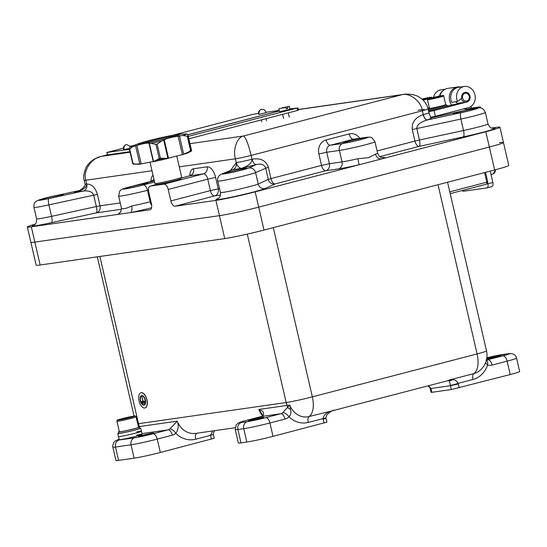 <?xml version="1.0" encoding="UTF-8"?>
<svg xmlns="http://www.w3.org/2000/svg" width="547" height="547" viewBox="0 0 547 547"><rect width="100%" height="100%" fill="white"/><g stroke="black" fill="none" stroke-linecap="round" stroke-linejoin="round"><path stroke-width="0.82" d="M262.17 414.277L258.868 409.464L287.038 405.436A19.391 0.944 -13 0 0 289.732 404.999L290.436 409.293C291.428 412.035 290.949 414.544 289.021 416.807A11.774 10.202 -98.1 0 1 285.008 419.05A5.887 2.933 75.4 0 0 280.768 413.737L261.336 416.52L246.259 420.445A13.737 0.67 -13 0 0 241.528 422.482L247.353 421.641A13.737 0.67 -13 0 0 265.685 417.669L280.768 413.737A5.887 5.101 81.9 0 0 282.772 412.616L289.732 404.999A19.097 16.54 81.9 0 0 309.171 416.52L332.303 410.804M136.702 431.904A11.774 0.574 167 0 1 141.427 431.289L142.131 434.345A11.774 0.574 167 0 1 135.916 436.308A11.774 0.574 167 0 1 123.902 439.029A11.774 0.574 167 0 1 119.178 439.644A11.774 0.574 -13 0 0 136.483 436.164A11.774 0.574 -13 0 0 142.131 434.345A11.774 0.574 -13 0 0 136.668 435.111M262.581 415.768A19.624 16.998 -98.1 0 1 258.868 409.464L260.345 410.161C263.339 411.105 264.263 412.923 263.107 415.604A5.887 2.605 -129.5 0 0 262.457 415.877L261.179 416.547A5.887 2.933 -104.6 0 0 261.022 416.602M176.312 422.188L177.269 421.149C178.89 425.491 178.418 429.559 175.854 433.361A5.887 2.605 -129.5 0 0 169.85 428.957L176.312 422.188M150.083 434.215A7.849 0.383 -13 0 0 153.851 433.005A7.849 0.383 -13 0 0 142.316 435.33A7.849 0.383 -13 0 0 138.548 436.533A7.849 0.383 -13 0 0 150.083 434.215M486.673 358.948A7.849 0.383 -13 0 0 495.315 357.129A7.849 0.383 -13 0 0 500.854 355.468A7.849 0.383 -13 0 0 499.794 355.523A7.849 0.383 -13 0 0 486.748 358.511M249.384 420.773A7.849 0.383 -13 0 0 258.027 418.961A7.849 0.383 -13 0 0 263.62 417.293A7.849 0.383 -13 0 0 262.56 417.34A7.849 0.383 -13 0 0 253.917 419.152A7.849 0.383 -13 0 0 248.324 420.821A7.849 0.383 -13 0 0 249.384 420.773M220.441 195.094L214.636 195.922L175.102 206.226L215.901 200.387A29.442 1.436 -13 0 0 255.182 191.86L485.825 131.759A29.442 1.436 -13 0 0 499.937 127.219L508.758 165.42A29.442 1.436 167 0 1 494.645 169.96L489.353 147.04A29.442 1.436 -13 0 0 503.466 142.5A29.442 1.436 -13 0 0 499.493 142.685M35.131 224.174A29.442 1.436 -13 0 0 27.35 226.991A29.442 1.436 -13 0 0 31.323 226.807L34.851 242.089A29.442 1.436 167 0 1 30.878 242.273A29.442 1.436 -13 0 0 34.851 242.089L219.429 215.668A29.442 1.436 -13 0 0 258.71 207.142L264.003 230.061L494.645 169.96M264.003 230.061A29.442 1.436 167 0 1 224.721 238.588L215.901 200.387M255.182 191.86L258.71 207.142A29.442 1.436 167 0 1 219.429 215.668L34.851 242.089L40.143 265.008L224.721 238.588M40.143 265.008A29.442 1.436 167 0 1 36.17 265.192L27.35 226.991M503.466 142.5A29.442 1.436 167 0 1 489.353 147.04L258.71 207.142L489.353 147.04L485.825 131.759M324.084 423.043L323.202 419.221L326.019 418.311L326.901 422.134L273.008 436.349A19.624 0.957 167 0 1 246.82 442.031L243.736 428.663L237.904 429.498L240.995 442.865L246.82 442.031M240.995 442.865A19.624 0.957 167 0 1 238.342 442.988L235.258 429.621A19.624 0.957 167 0 0 237.904 429.498A5.887 5.101 81.9 0 1 241.528 422.482M431.884 392.322L451.316 389.546L450.434 385.724L431.002 388.507L431.884 392.322L431.091 392.363L430.209 388.541L431.002 388.507L428.547 385.724M486.939 359.905L502.919 355.844A13.737 0.67 -13 0 0 507.65 353.813L501.818 354.647A13.737 0.67 -13 0 0 486.857 357.779L508.136 353.718C512.806 353.095 515.616 354.572 516.566 358.135L519.65 371.509A19.624 0.957 167 0 1 510.242 374.531L451.316 389.546M211.395 439.173L210.513 435.35L213.337 434.448L214.219 438.263L160.326 452.478A19.624 0.957 167 0 1 134.131 458.167L118.59 460.389A19.624 0.957 167 0 1 115.943 460.512L112.853 447.138A19.624 0.957 167 0 0 115.506 447.022L118.59 460.389M323.202 419.221A11.774 10.202 -98.1 0 1 323.058 418.544C323.872 415.221 326.012 412.964 329.472 411.788L333.882 410.079A19.624 9.764 75.4 0 1 332.337 410.797L447.617 380.753A19.624 9.764 -104.6 0 0 449.203 380.028L452.328 379.768C454.584 379.461 456.513 380.65 458.119 383.351A11.774 10.202 -98.1 0 1 458.29 384.021L450.434 385.724A5.887 5.101 81.9 0 0 450.345 385.389L449.203 380.028L473.914 373.587A19.097 16.54 81.9 0 0 478.816 371.276L478.816 371.276A19.624 19.624 0 0 0 486.509 350.907A19.624 0.957 -13 0 1 477.093 353.93L438.031 184.715M160.326 452.478L157.235 439.111L172.319 435.18A11.774 10.202 -98.1 0 0 175.854 433.361A25.518 22.099 -98.1 0 0 195.682 439.214L210.513 435.35L212.667 430.961M141.01 429.504L141.584 431.993M282.772 412.616A5.887 2.516 46.9 0 1 289.021 416.807A24.827 21.497 -98.1 0 0 308.221 422.414A5.887 2.933 75.4 0 1 309.171 416.52A19.624 9.764 75.4 0 0 312.351 396.862L477.093 353.93A19.624 9.764 75.4 0 1 473.914 373.587A5.887 2.933 75.4 0 0 472.964 379.481L458.119 383.351A5.887 0.458 -15.9 0 1 450.345 385.389M99.896 256.454L138.507 423.686L286.163 402.544A19.624 16.998 -98.1 0 0 287.038 405.436A5.887 5.101 -98.1 0 1 287.305 406.298A5.887 5.101 -98.1 0 1 287.435 407.091A5.887 3.255 16.9 0 0 290.436 409.293M510.242 374.531L507.151 361.157L492.074 365.088A11.774 10.202 -98.1 0 1 487.541 365.075L485.579 362.675M472.964 379.481A24.827 21.497 -98.1 0 0 487.541 365.075A5.887 2.769 -75.3 0 0 486.461 359.94M308.221 422.414L325.944 417.935L326.662 415.125L329.937 412.062L332.385 410.776M329.472 411.788A5.887 0.643 58.6 0 0 329.937 412.062M447.596 380.76A5.887 5.101 81.9 0 1 449.066 380.808A5.887 5.162 -68.1 0 0 452.328 379.768M119.178 439.644L118.473 436.588A11.774 0.574 167 0 0 131.082 434.263A11.774 0.574 167 0 0 141.427 431.289A11.774 0.574 167 0 1 135.212 433.251A11.774 0.574 167 0 1 123.198 435.973A11.774 0.574 167 0 1 118.473 436.588L117.769 433.532A11.774 0.574 167 0 1 118.672 433.087M139.711 428.233A11.774 0.574 167 0 1 140.716 428.233A11.774 0.574 167 0 1 130.377 431.207A11.774 0.574 167 0 1 117.769 433.532M116.949 421.245L119.376 431.754A9.812 0.479 -13 0 0 126.118 430.667A9.812 0.479 -13 0 0 136.777 428.021A9.812 0.479 -13 0 0 138.5 427.337L136.073 416.835C135.95 415.891 134.911 415.699 132.948 416.267L119.171 419.474C117.537 419.706 116.798 420.301 116.949 421.245A9.812 0.479 -13 0 0 123.69 420.158A9.812 0.479 -13 0 0 134.35 417.518A9.812 0.479 -13 0 0 136.073 416.835M130.904 417.19L131.389 416.787L126.774 417.682L121.188 419.385L130.904 417.19M126.89 418.209L126.774 417.682M119.321 431.542A10.796 0.526 -13 0 0 118.419 431.973A10.796 0.526 -13 0 0 132.859 429.142A10.796 0.526 -13 0 0 139.451 427.118A10.796 0.526 -13 0 0 138.446 427.125M118.419 431.973L118.726 433.313A10.796 0.526 -13 0 0 133.174 430.482A10.796 0.526 -13 0 0 139.765 428.451L139.451 427.118M144.011 404.855A4.615 2.297 75.4 0 1 143.97 404.862A4.615 2.297 75.4 0 1 140.702 400.91A4.615 2.297 75.4 0 1 141.687 395.939M141.735 395.932A4.615 2.297 -104.6 0 0 141.605 395.96A4.615 2.297 -104.6 0 0 140.517 400.876A4.615 2.297 -104.6 0 0 143.806 404.91A4.615 2.297 -104.6 0 0 143.936 404.883A4.615 2.297 -104.6 0 0 145.023 399.966A4.615 2.297 -104.6 0 0 141.735 395.932M143.875 405.197A4.909 2.441 -104.6 0 0 144.005 405.17A4.909 2.441 -104.6 0 0 145.167 399.939A4.909 2.441 -104.6 0 0 141.666 395.645A4.909 2.441 -104.6 0 0 141.529 395.672A4.909 2.441 -104.6 0 0 140.374 400.903A4.909 2.441 -104.6 0 0 143.875 405.197M144.087 405.142A4.909 2.441 -104.6 0 0 144.169 405.122A4.909 2.441 -104.6 0 0 145.331 399.898A4.909 2.441 -104.6 0 0 141.83 395.604A4.909 2.441 -104.6 0 0 141.7 395.631A4.909 2.441 -104.6 0 0 141.618 395.652M144.702 408.014A7.849 3.904 -104.6 0 0 144.914 407.973A7.849 3.904 -104.6 0 0 146.767 399.604A7.849 3.904 -104.6 0 0 141.174 392.739A7.849 3.904 -104.6 0 0 140.955 392.78A7.849 3.904 -104.6 0 0 139.102 401.149A7.849 3.904 -104.6 0 0 144.702 408.014M144.996 407.953A7.849 3.904 -104.6 0 0 145.078 407.932A7.849 3.904 -104.6 0 0 146.931 399.563A7.849 3.904 -104.6 0 0 141.338 392.691A7.849 3.904 -104.6 0 0 141.119 392.739A7.849 3.904 -104.6 0 0 141.037 392.76M142.459 403.426L144.449 403.337M144.976 401.286L143.04 401.368L141.837 396.609L142.945 401.382L141.092 401.847L145.14 401.245L143.205 401.327L141.837 396.609M141.755 402.537L144.709 402.312M142.938 401.361L141.051 401.655M470.755 110.309A11.774 0.574 -13 0 0 476.403 108.497A11.774 0.574 -13 0 0 459.104 111.978A11.774 0.574 -13 0 0 453.456 113.797A11.774 0.574 -13 0 0 470.755 110.309M360.357 139.581A11.774 0.574 -13 0 0 365.998 137.769A11.774 0.574 -13 0 0 348.699 141.249A11.774 0.574 -13 0 0 343.051 143.068A11.774 0.574 -13 0 0 360.357 139.581M241.412 170.076A11.774 0.574 -13 0 0 247.059 168.257A11.774 0.574 -13 0 0 229.754 171.744A11.774 0.574 -13 0 0 224.113 173.556A11.774 0.574 -13 0 0 241.412 170.076M142.268 185.118A11.774 0.574 -13 0 0 147.916 183.3A11.774 0.574 -13 0 0 130.617 186.787A11.774 0.574 -13 0 0 124.969 188.599A11.774 0.574 -13 0 0 142.268 185.118M57.606 196.387A11.774 0.574 -13 0 0 63.247 194.575A11.774 0.574 -13 0 0 45.948 198.055A11.774 0.574 -13 0 0 40.3 199.874A11.774 0.574 -13 0 0 57.606 196.387M375.495 154.145A19.624 0.957 -13 0 0 377.621 153.194L374.975 141.735A19.624 0.957 167 0 1 365.56 144.757A19.624 0.957 167 0 1 339.372 150.439L342.019 161.898A19.624 0.957 -13 0 0 357.936 158.719L368.548 157.673L375.495 154.145A5.887 5.196 -108.3 0 0 381.915 158.835A25.518 1.244 167 0 0 382.394 157.604M499.937 127.219A29.442 1.436 -13 0 0 495.965 127.403L491.589 128.032M31.323 226.807L150.158 209.761M168.216 189.453L170.862 200.913L210.397 190.609L207.757 179.149L168.216 189.453A5.887 2.933 -104.6 0 0 163.977 184.141L203.518 173.837L189.918 175.778L181.248 178.042M156.777 184.421L150.377 186.083L163.977 184.141M150.377 186.083A5.887 2.933 -104.6 0 0 150.213 186.117A5.887 2.933 -104.6 0 0 148.784 192.229L151.43 203.696A5.887 2.933 75.4 0 1 150.001 209.809A5.887 2.933 75.4 0 1 149.844 209.843M175.102 206.226A5.887 2.933 75.4 0 1 170.862 200.913M121.297 207.518C121.749 209.508 125.195 209.016 131.649 206.034A19.624 0.957 -13 0 0 150.124 201.754L150.938 201.542M427.563 119.902A5.887 2.933 75.4 0 1 423.323 114.59A11.774 0.574 -13 0 0 428.971 112.771L431.111 118.419L427.446 119.93A5.887 2.933 75.4 0 1 423.207 114.617L422.441 110.767C420.992 101.174 409.6 92.381 401.73 94.775L403.877 94.371M151.533 207.792A25.518 1.244 167 0 1 130.343 212.633A5.887 2.756 78.5 0 0 131.649 206.034M116.88 214.561A5.887 5.873 -153.3 0 0 120.819 211.477L118.877 213.692M357.936 158.719L359.092 164.784A25.518 1.244 167 0 1 338.402 168.92L325.773 170.726L275.196 183.908L265.138 188.524A25.518 1.244 167 0 1 234.663 196.496A25.518 1.244 167 0 1 217.015 198.971L218.205 198.486M252.105 159.204C260.454 157.803 265.856 160.449 268.31 167.136L255.572 172.558A19.624 0.957 167 0 1 246.622 175.252A19.624 0.957 167 0 1 217.781 181.057L220.427 192.517A19.624 0.957 -13 0 0 249.268 186.712A19.624 0.957 -13 0 0 258.218 184.018L268.269 179.402L265.623 167.943C264.324 164.633 261.227 163.491 256.345 164.517A5.887 2.933 75.4 0 1 252.105 159.204L251.996 159.232C252.03 162.91 248.502 165.967 241.405 168.414C239.025 168.025 237.316 166.103 236.277 162.644L235.395 158.821C232.653 149.543 237.152 136.982 243.579 135.984C245.74 137.4 248.256 143.875 251.114 155.416L251.996 159.232A11.774 0.574 -13 0 1 236.277 162.644L230.485 170.438M222.738 173.672A13.737 0.67 -13 0 0 232.243 172.346A13.737 0.67 -13 0 0 248.646 168.052L256.345 164.517L241.405 168.414L232.591 169.673L222.738 173.672A5.887 5.627 67.9 0 0 221.843 173.953L232.591 169.673A5.887 5.101 81.9 0 0 236.208 162.657M33.935 225.07C34.338 223.969 36.512 225.651 36.622 218.827A19.624 0.957 -13 0 0 51.555 216.338L96.347 206.54L93.701 195.081C92.313 191.73 88.785 190.397 83.123 191.067A5.887 5.101 81.9 0 0 86.747 184.052L86.679 184.059C86.604 187.676 82.481 190.431 74.317 192.332L75.308 192.079M469.381 109.462L463.384 108.969L430.626 117.502M467.993 109.769A5.887 1.354 77.7 0 0 467.924 109.776C481.859 106.597 482.557 107.198 485.374 112.463A19.624 0.957 167 0 1 475.965 115.485A19.624 0.957 167 0 1 460.889 119.055L416.821 128.538C416.787 124.901 420.328 122.029 427.446 119.93L461.176 112.668A13.737 0.67 -13 0 0 471.726 110.173A13.737 0.67 -13 0 0 478.153 107.991A13.737 0.67 -13 0 0 467.863 109.797L430.824 117.899M100.785 156.51L101.742 156.292C91.472 157.837 82.7 171.006 85.797 180.237L86.679 184.059A11.774 0.574 -13 0 1 85.086 184.134L85.086 184.134C85.988 183.833 83.978 189.132 76.901 191.594L75.295 192.086M279.196 110.426L265.958 112.32M258.505 113.386L252.755 114.405L172.661 135.28M133.639 145.447L130.377 146.295M123.41 148.114L106.843 152.49L129.4 149.283M107.109 152.476L107.656 154.863L129.954 151.669M187.908 134.726L279.305 110.911M107.656 154.863L106.843 152.49M124.169 149.625A3.767 3.261 81.9 0 1 124.012 149.099A3.767 3.261 -98.1 0 1 126.637 144.545C124.005 145.317 123.013 147.02 123.663 149.652L129.229 148.524M259.257 114.426A3.767 3.261 81.9 0 1 259.1 113.899A3.767 3.261 -98.1 0 1 261.726 109.345C259.093 110.118 258.102 111.82 258.752 114.446L265.514 112.791M188.298 136.394L296.959 108.08L289.917 108.894M279.319 110.966L187.922 134.781M188.845 138.781L297.506 110.467L296.959 108.08M297.896 107.773L298.45 110.166L297.506 110.467M150.008 162.158L154.924 183.477A13.737 0.67 -13 0 0 154.951 183.505A13.737 0.67 -13 0 0 156.784 183.395A13.737 0.67 -13 0 0 171.594 180.298A13.737 0.67 -13 0 0 181.693 177.331A13.737 0.67 -13 0 0 181.7 177.296L176.784 155.998M154.951 183.505L156.36 184.387A12.56 0.615 -13 0 0 158.035 184.277A12.56 0.615 -13 0 0 171.58 181.454A12.56 0.615 -13 0 0 180.811 178.739L181.693 177.331M159.492 184.045L159.533 184.223A9.422 0.458 -13 0 0 160.804 184.168A9.422 0.458 -13 0 0 171.177 181.994A9.422 0.458 -13 0 0 177.891 179.99L177.85 179.806M148.162 140.805A21.538 1.053 167 0 1 176.9 134.562A21.538 1.053 167 0 1 177.29 134.507A21.538 1.053 167 0 1 179.751 134.535A21.538 1.053 167 0 1 169.481 137.748A21.538 1.053 167 0 1 140.743 143.984A21.538 1.053 167 0 1 137.933 144.189A21.538 1.053 167 0 1 140.135 143.088A21.538 1.053 167 0 1 148.162 140.805M188.667 151.963L182.732 154.589A26.379 1.285 -13 0 0 188.524 152.627L191.621 150.938A30.673 1.497 167 0 1 188.667 151.963L190.541 150.439L187.265 136.258L182.883 135.444A29.647 1.45 -13 0 0 187.197 133.94L181.317 134.206M140.135 143.088L130.138 146.801A29.647 1.45 -13 0 0 132.483 146.801L137.242 145.365C143.177 143.533 147.095 142.822 148.996 143.239L150.917 143.396A29.647 1.45 -13 0 0 161.693 140.969L164.237 139.8C167.047 138.309 171.683 137.106 178.137 136.176L182.883 135.444M182.732 154.589L182.404 154.664A14.612 0.711 167 0 0 168.503 158.288L160.428 158.281A31.405 1.532 167 0 1 159.184 158.562L155.916 144.381L150.917 143.396M161.693 140.969L157.153 144.1L160.428 158.281M177.385 135.506A20.095 0.978 -13 0 0 149.064 141.509A20.095 0.978 -13 0 0 140.483 144.025M163.799 158.445A30.673 1.497 167 0 1 156.421 160.107L153.338 161.721A26.379 1.285 -13 0 0 168.367 158.336M153.338 161.721L153.263 161.721A14.612 0.711 167 0 0 141.174 163.956L134.788 164.107L132.996 163.403A31.405 1.532 167 0 1 132.723 163.403L129.236 148.572L130.138 146.801M134.788 164.107A30.673 1.497 167 0 1 133.612 164.162L137.981 164.291A26.379 1.285 -13 0 0 140.846 164.032M179.621 134.22L180.606 134.063M191.04 150.261L191.635 150.869L187.874 134.583L187.765 136.08L191.04 150.261A31.405 1.532 167 0 1 190.541 150.439M187.197 133.94L187.874 134.583M156.421 160.107L159.184 158.562M133.181 164.107L132.723 163.403L133.181 164.107M132.483 146.801L129.721 149.222L132.996 163.403M468.328 107.677A10.796 9.347 81.9 0 0 474.96 94.816A10.796 9.347 81.9 0 0 464.376 86.488A10.796 9.347 81.9 0 0 456.841 99.533A10.796 9.347 81.9 0 0 457.477 101.51L461.784 98.248A4.909 4.246 -98.1 0 1 465.21 92.32A4.909 4.246 -98.1 0 1 470.071 96.334A4.909 4.246 -98.1 0 1 467.001 101.947L434.058 110.535L435.378 116.265L468.328 107.677M464.376 86.488L458.543 87.322A10.796 9.347 81.9 0 0 451.015 100.368A10.796 9.347 81.9 0 0 451.644 102.344L457.477 101.51M445.039 89.257L441.06 89.824A10.796 9.347 81.9 0 0 433.504 97.407M439.453 96.081A10.796 9.347 -98.1 0 1 443.398 90.358M435.378 116.265L430.544 117.338M428.718 111.684L434.058 110.535M460.977 102.836L447.549 106.043M451.747 105.243A11.289 9.771 -98.1 0 1 456.567 87.164A11.289 9.771 -98.1 0 1 457.504 86.973A11.289 9.771 -98.1 0 1 460.396 87.055M457.504 86.973L447.788 88.368A11.289 9.771 81.9 0 0 446.851 88.552A11.289 9.771 81.9 0 0 439.966 95.978M487.698 182.896L487.91 183.806A3.925 1.956 -104.6 0 1 486.96 187.881A3.925 1.956 -104.6 0 1 486.851 187.908L463.535 191.245A3.925 1.956 -104.6 0 1 462.092 190.541M490.221 171.115L492.854 182.52A3.925 1.956 75.4 0 1 491.897 186.595A3.925 1.956 75.4 0 1 491.794 186.616L487.062 187.847M475.281 108.306L480.184 106.843L480.43 107.909M480.184 106.843L471.439 108.094L471.049 106.405M455.747 101.756A5.395 4.677 81.9 0 0 458.557 103.465M475.24 108.128L468.423 109.106M466.352 108.744L466.229 108.224M468 108.99L471.439 108.094M462.912 98.925A3.925 3.398 81.9 0 0 467.548 100.675A3.925 3.398 81.9 0 0 468.888 95.424A3.925 3.398 81.9 0 0 464.253 93.674A3.925 3.398 81.9 0 0 462.912 98.925M464.964 92.361A4.909 4.246 -98.1 0 1 469.148 95.055A4.909 4.246 -98.1 0 1 466.112 102.104A4.909 4.246 -98.1 0 1 461.682 99.431A4.909 4.246 -98.1 0 1 461.36 98.569M422.421 99.506L427.61 98.009L422.086 99.219M423.87 99.212L423.768 98.781M437.641 96.634L431.05 98.351L437.709 97.01L439.884 96.313L437.641 96.634L437.723 97.01M433.306 98.029L433.224 97.653M429.586 108.593A8.834 0.431 -13 0 0 429.074 108.846A8.834 0.431 -13 0 0 430.243 108.819A8.834 0.431 -13 0 0 440.171 106.733A8.834 0.431 -13 0 0 446.263 104.88A8.834 0.431 -13 0 0 445.689 104.874M446.263 104.88L447.439 105.612A9.812 0.479 167 0 1 447.453 105.633A9.812 0.479 167 0 1 440.444 107.725A9.812 0.479 167 0 1 429.634 109.988A9.812 0.479 167 0 1 428.349 110.07M428.568 111.02A9.812 0.479 -13 0 0 429.853 110.945A9.812 0.479 -13 0 0 440.663 108.682A9.812 0.479 -13 0 0 447.672 106.59L447.453 105.633M427.986 108.532A8.834 0.431 -13 0 0 429.409 108.176M428.718 109.407A9.812 0.479 167 0 1 428.226 109.53M278.806 108.757L285.869 107.383L278.806 108.757L279.469 111.622L287.401 110.029L289.992 109.195L289.329 106.33L282.307 107.896M285.869 107.383L286.225 108.908L287.872 108.484L287.517 106.952L289.329 106.33M287.517 106.952L282.266 107.704M286.184 108.723L287.872 108.484M138.35 426.708A19.391 0.944 -13 0 0 139.382 426.571A5.887 5.101 -98.1 0 1 139.642 427.439A5.887 5.101 -98.1 0 1 139.772 428.226M137.68 423.795A19.624 0.957 -13 0 0 138.507 423.686A19.624 16.998 81.9 0 0 139.382 426.571L177.269 421.149A19.624 16.998 81.9 0 0 195.648 433.395L235.128 427.747M273.288 227.641L312.351 396.862A19.624 0.957 -13 0 1 286.163 402.544L247.278 234.116M449.778 191.833L486.796 182.185L484.574 172.585M486.262 184.236L450.195 193.631L486.317 184.223A1.962 0.978 75.4 0 1 486.262 184.236M285.008 419.05L269.924 422.981L273.008 436.349M458.29 384.021L459.172 387.837M119.102 439.309A13.737 0.67 -13 0 0 119.123 440L134.665 437.778A13.737 0.67 -13 0 0 152.996 433.798L168.079 429.867L141.96 433.607M134.131 458.167L131.048 444.793L115.506 447.022A5.887 5.101 -98.1 0 1 119.123 440M487.733 181.884L486.796 182.185A1.962 0.978 75.4 0 1 486.317 184.223A1.962 1.962 0 0 0 487.733 181.884L485.531 172.332M516.566 358.135A19.624 0.957 167 0 1 507.151 361.157A5.887 2.933 -104.6 0 0 502.919 355.844M265.685 417.669A5.887 2.933 75.4 0 1 269.924 422.981A19.624 0.957 167 0 1 243.736 428.663A5.887 5.101 81.9 0 1 247.353 421.641M152.996 433.798A5.887 2.933 -104.6 0 1 157.235 439.111A19.624 0.957 167 0 1 131.048 444.793A5.887 5.101 -98.1 0 1 134.665 437.778M195.682 439.214A5.887 2.933 75.4 0 1 196.776 433.238M172.319 435.18A5.887 2.933 -104.6 0 0 168.079 429.867A5.887 5.101 81.9 0 0 169.85 428.957M263.107 415.604A5.887 5.101 -98.1 0 1 261.336 416.52A5.887 2.933 -104.6 0 0 261.179 416.547L246.095 420.479A5.887 2.933 -104.6 0 0 245.938 420.534M246.259 420.445A5.887 2.933 -104.6 0 0 246.095 420.479C237.931 422.79 240.748 421.915 238 423.173L236.27 424.759L235.258 429.621M486.112 359.796L487.343 359.878A5.887 5.101 81.9 0 0 487.835 359.776A5.887 2.933 -104.6 0 1 492.074 365.088M502.31 354.552A5.887 5.101 81.9 0 0 501.818 354.647M508.136 353.718A5.887 5.101 81.9 0 0 507.65 353.813M213.337 434.448L213.419 432.814L214.643 430.674M119.232 419.46A8.834 0.431 -13 0 0 121.366 419.583A8.834 0.431 -13 0 0 133.345 416.711A8.834 0.431 -13 0 0 131.218 416.588A8.834 0.431 -13 0 0 119.232 419.46M430.824 117.892L467.924 109.776A5.887 1.354 77.7 0 0 467.863 109.797M86.747 184.052C91.732 184.086 95.281 187.525 97.387 194.37L48.909 204.879L51.555 216.338A5.887 1.354 -102.3 0 1 51.616 222.643A25.518 1.244 167 0 1 34.263 224.885M377.095 150.931L414.947 141.071L412.301 129.612L416.821 128.538L419.467 139.998L463.535 130.514A19.624 0.957 -13 0 0 478.611 126.945A19.624 0.957 -13 0 0 488.02 123.923C490.789 129.967 492.649 127.547 493.168 128.36M248.646 168.052A5.887 5.723 -114.7 0 1 255.572 172.558L258.218 184.018A5.887 5.723 -114.7 0 0 265.138 188.524M492.799 128.333A25.518 1.244 167 0 1 489.052 130.562A25.518 1.244 167 0 1 463.247 136.9L419.18 146.384L379.905 156.62M121.427 209.262L96.409 212.845L51.616 222.643M298.293 109.482L403.734 94.392C404.267 93.968 414.79 93.701 419.33 97.263C423.857 99.957 426.769 103.855 428.089 108.949A11.774 0.574 -13 0 1 422.441 110.767L251.114 155.416A11.774 0.574 -13 0 1 235.395 158.821L179.293 166.856M151.991 170.767L85.797 180.237A11.774 0.574 -13 0 1 84.204 180.312L85.086 184.134M97.387 194.37L100.033 205.829L120.217 202.937M153.003 175.149A11.774 5.86 -104.6 0 0 150.931 181.372M189.597 175.867A5.887 2.933 75.4 0 1 189.754 175.813A5.887 2.933 75.4 0 1 189.918 175.778A5.887 5.101 81.9 0 0 193.535 168.763A11.774 5.86 -104.6 0 0 189.788 175.806M193.535 168.763L207.135 166.814A11.774 5.86 -104.6 0 1 215.614 177.44L218.26 188.906L219.552 188.715M268.31 167.136L270.956 178.595L321.533 165.413L318.887 153.953L326.744 152.251L329.39 163.71L342.019 161.898A5.887 5.101 -98.1 0 1 338.402 168.92M359.748 138.288A11.774 10.202 81.9 0 0 349.191 133.906L326.128 139.916A11.774 10.202 81.9 0 0 318.887 153.953M423.207 114.617C415.2 117.475 411.563 122.473 412.301 129.612M189.973 143.663L243.579 135.984L401.73 94.775L298.313 109.578M107.383 154.822L101.742 156.292L130.083 152.23M148.504 190.028L147.478 190.294L150.124 201.754A5.887 2.933 75.4 0 0 151.69 205.385M154.329 180.879L129.639 186.924A13.737 0.67 -13 0 0 124.907 188.954A13.737 0.67 -13 0 0 143.246 184.975A5.887 2.933 75.4 0 1 147.478 190.294A19.624 0.957 167 0 1 118.644 196.1L121.29 207.58C121.653 207.559 121.489 208.879 120.784 211.539M143.246 184.975L154.589 182.021M342.996 143.423A5.887 5.101 81.9 0 0 339.372 150.439L326.744 152.251A5.887 5.101 -98.1 0 1 330.367 145.228L342.996 143.423A13.737 0.67 -13 0 0 361.328 139.444A13.737 0.67 -13 0 0 366.059 137.413L353.43 139.218L330.367 145.228A5.887 2.933 -104.6 0 1 326.128 139.916M55.698 195.662A5.887 1.716 77.9 0 0 55.616 195.669L79.329 190.568L55.527 195.696A13.737 0.67 -13 0 0 38.81 200.038A13.737 0.67 -13 0 0 48.84 198.568A5.887 1.354 -102.3 0 0 48.909 204.879A19.624 0.957 167 0 1 33.976 207.368L36.622 218.827M48.84 198.568L83.123 191.067L75.91 191.915M461.176 112.668A5.887 1.716 -102.1 0 0 460.889 119.055L463.535 130.514A5.887 1.716 -102.1 0 1 463.247 136.9M96.409 212.845A5.887 1.354 77.7 0 0 96.347 206.54L100.033 205.829A5.887 5.101 -98.1 0 1 96.409 212.845M217.795 198.739A5.887 5.627 67.9 0 1 217.015 198.971M275.196 183.908A5.887 5.723 65.3 0 1 268.269 179.402L270.956 178.595A5.887 2.933 -104.6 0 0 275.196 183.908M325.773 170.726A5.887 2.933 75.4 0 1 321.533 165.413L329.39 163.71A5.887 5.101 -98.1 0 1 325.773 170.726M419.18 146.384A5.887 2.933 75.4 0 1 414.947 141.071L419.467 139.998A5.887 1.716 -102.1 0 1 419.18 146.384M214.636 195.922A5.887 5.101 81.9 0 0 218.26 188.906L210.397 190.609A5.887 2.933 -104.6 0 0 214.636 195.922M207.135 166.814A5.887 5.101 81.9 0 1 203.518 173.837A5.887 2.933 75.4 0 1 207.757 179.149L215.614 177.44M366.059 137.413A5.887 5.101 -98.1 0 1 366.545 137.311C369.738 137.01 371.529 137.174 371.919 137.796L374.975 141.735M349.191 133.906A5.887 2.933 -104.6 0 0 353.43 139.218A5.887 5.101 -98.1 0 1 353.916 139.123L366.545 137.311M150.74 181.426A5.887 2.933 75.4 0 1 150.897 181.378A5.887 2.933 75.4 0 1 151.061 181.344A5.887 5.101 -98.1 0 0 153.933 179.17M33.976 207.368C33.572 204.612 34.413 202.513 36.499 201.057C40.813 199.149 47.186 197.358 55.616 195.669A5.887 1.716 77.9 0 0 55.527 195.696M179.491 135.991L183.683 154.145M178.137 136.176L182.404 154.664M168.503 158.288L164.237 139.8M148.996 143.239L153.263 161.721M141.174 163.956L136.907 145.468M167.895 158.261L163.703 140.107M149.345 143.341L153.536 161.495M139.8 164.032L135.608 145.878M187.265 136.258A31.405 1.532 -13 0 0 187.765 136.08M155.916 144.381A31.405 1.532 -13 0 0 157.153 144.1M429.552 114.849L428.821 111.67M466.516 102.022L467.001 101.947M487.91 183.806L492.854 182.52M432.082 97.763L432.048 97.605A8.342 0.41 167 0 1 431.2 97.988M428.527 98.761A8.342 0.41 167 0 1 428.048 98.891A8.342 0.41 167 0 1 423.05 100.094M422.599 99.67A7.849 0.383 -13 0 0 427.692 98.446A7.849 0.383 -13 0 0 430.879 97.222A7.849 0.383 -13 0 0 421.894 99.062L430.708 97.243L432.048 97.605M427.877 108.128A8.342 0.41 -13 0 0 429.313 107.773M429.395 108.128A7.952 0.39 167 0 1 427.973 108.484L429.395 108.135M430.578 108.327A8.342 0.41 -13 0 0 439.767 106.398A8.342 0.41 -13 0 0 445.709 104.627C445.983 104.887 445.614 105.168 444.615 105.462L430.968 108.627C429.703 108.798 429.204 108.716 429.457 108.381A8.342 0.41 -13 0 0 430.578 108.327M444.526 105.12A7.952 0.39 167 0 1 441.443 106.364A7.952 0.39 167 0 1 431.002 108.621M445.709 104.627L443.706 95.937A8.342 0.41 167 0 1 437.757 97.708A8.342 0.41 167 0 1 428.574 99.636A8.342 0.41 167 0 1 427.446 99.691L429.457 108.381M428.875 99.048A7.849 0.383 -13 0 0 439.35 96.778A7.849 0.383 -13 0 0 442.058 95.616A7.849 0.383 -13 0 0 431.583 97.892A7.849 0.383 -13 0 0 428.875 99.048M491.001 174.507L493.127 173.953A8.342 4.15 -104.6 0 0 495.514 169.727M447.562 182.226L486.509 350.907M97.304 256.823L134.077 416.096M262.157 414.257L262.457 415.877M119.096 439.282L115.595 440.691L113.865 442.284L112.703 445.778L112.853 447.138M326.019 418.311L325.944 417.935M430.209 388.541L429.381 387.057L427.891 385.895M141.427 431.289L140.716 428.233M485.374 112.463L488.02 123.923M220.427 192.517C220.591 199.17 217.863 197.802 217.747 198.759L217.904 198.691M377.621 153.194C380.384 159.239 382.244 156.818 382.763 157.632M221.843 173.953C218.472 175.573 217.118 177.939 217.781 181.057M150.213 186.117L156.729 184.421M181.255 178.028L189.754 175.813L191.135 174.944L190.978 175.355M118.644 196.1L119.649 191.238C121.263 189.802 120.361 189.262 129.482 186.958L150.897 181.378L152.278 180.51L152.121 180.913M464.157 108.826L463.63 108.908M100.833 156.497L107.376 154.787M428.089 108.949L428.971 112.771M84.204 180.312C83.007 177.83 83.657 173.502 86.159 167.341C88.382 163.546 91.431 160.64 95.315 158.623L100.839 156.497M125.714 152.859L125.584 152.298M126.637 144.545L130.562 146.623M261.76 121.803L261.322 119.896M266.539 120.696L266.068 118.658M261.726 109.345C264.16 109.277 265.589 110.419 266.02 112.771M177.29 134.507L180.154 134.124M132.757 163.806L129.236 148.572M133.037 164.093L133.612 164.162M486.96 187.881L491.897 186.595M466.112 102.104L457.866 103.28M424.246 109.345L417.915 110.255M443.706 95.937C443.836 95.479 443.302 95.369 442.099 95.609L429.409 98.487C427.467 99.096 426.817 99.499 427.446 99.691M493.127 173.953L495.726 169.673M429.074 108.846L428.335 110.022M283.565 118.446L282.614 114.344M289.301 117.12L288.317 112.86"/></g></svg>

